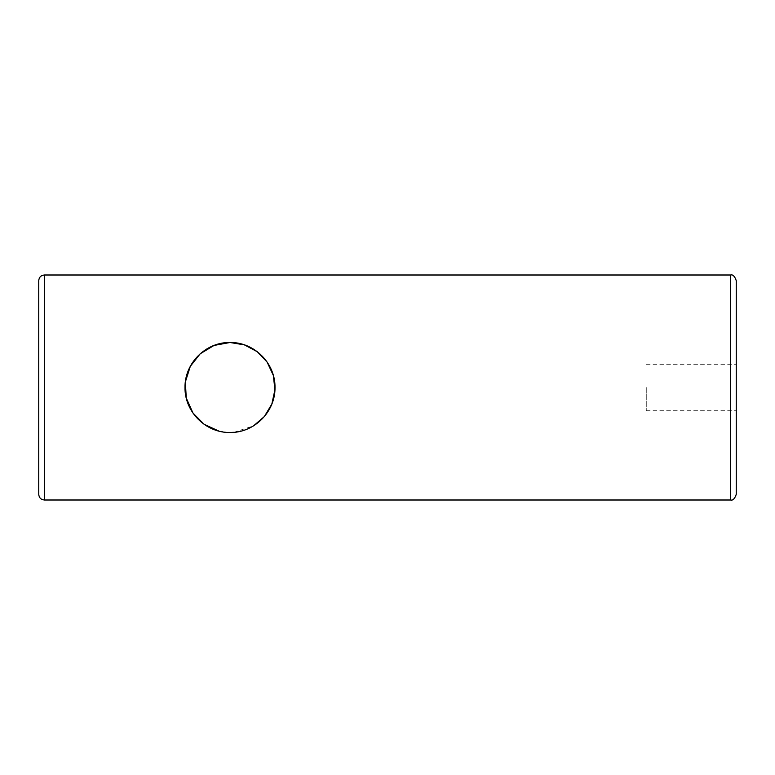 <?xml version="1.0" encoding="UTF-8"?>
<svg xmlns="http://www.w3.org/2000/svg" width="775" height="775" viewBox="0 0 775 775"><rect width="100%" height="100%" fill="white"/><g stroke="black" fill="none" stroke-linecap="round" stroke-linejoin="round"><path stroke-width="0.58" stroke-dasharray="3.88 2.91" d="M38.75 494.373L38.75 280.627M218.938 431.113L229.08 432.489M234.04 432.314L253.551 425.833M736.25 280.627L736.25 494.373M736.25 387.5L736.25 364.25L736.25 387.5M646.253 387.5L646.253 410.75L646.253 387.5M44.378 274.999L44.378 500.001M730.622 500.001L730.622 274.999M646.253 410.75L736.25 410.75M646.253 364.25L736.25 364.25"/><path stroke-width="1.16" d="M38.75 387.5L38.75 494.373C39.079 497.792 40.959 499.672 44.378 500.001L44.378 274.999C40.959 275.328 39.079 277.208 38.75 280.627L38.75 387.5M274.999 387.5C275.425 411.787 254.239 432.934 230.001 432.498C205.753 432.934 184.576 411.787 185.002 387.5C184.576 363.213 205.753 342.066 230.001 342.502C254.239 342.066 275.425 363.213 274.999 387.5M253.551 425.833L264.333 416.582L271.841 404.066L274.941 389.738L273.313 375.342L267.065 362.002L257.31 351.743L244.367 344.856L230.001 342.502L214.026 345.437L200.153 353.826L190.301 366.333L185.351 381.988L186.262 398.04L192.956 413.027L204.067 424.264L218.938 431.113M229.08 432.489L234.04 432.314M730.622 500.001C732.84 500.65 734.719 498.771 736.25 494.373L736.25 280.627C734.719 276.229 732.84 274.35 730.622 274.999L730.622 500.001L44.378 500.001M730.622 274.999L44.378 274.999"/></g></svg>

